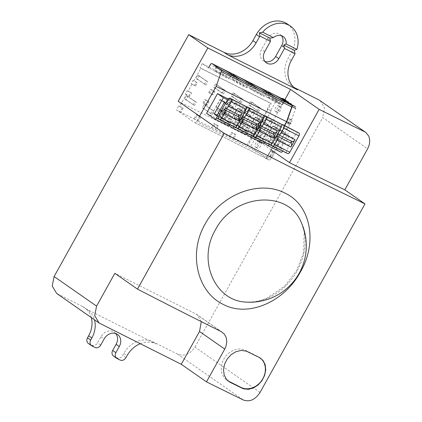<?xml version="1.0" encoding="UTF-8"?>
<svg xmlns="http://www.w3.org/2000/svg" width="422" height="422" viewBox="0 0 422 422"><rect width="100%" height="100%" fill="white"/><g stroke="black" fill="none" stroke-linecap="round" stroke-linejoin="round"><path stroke-width="0.32" stroke-dasharray="2.11 1.58" d="M215.394 65.816C216.059 67.768 217.325 68.649 219.192 68.459M268.197 92.281C268.861 94.233 270.127 95.119 271.995 94.929M268.74 94.18A8.461 0.559 29.1 0 0 269.763 95.008A8.461 0.559 29.1 0 0 277.713 99.703A8.461 0.559 29.1 0 0 283.463 102.324A8.461 0.559 29.1 0 0 283.494 102.303A8.461 0.559 29.1 0 0 276.373 97.698A8.461 0.559 29.1 0 0 268.703 94.069A8.461 0.559 29.1 0 0 268.703 94.111A8.461 0.559 29.1 0 0 268.74 94.18M250.594 83.456C251.259 85.413 252.525 86.294 254.392 86.104M232.991 74.636C233.661 76.593 234.927 77.474 236.795 77.284M271.204 144.577L273.799 137.767L277.903 130.387L281.843 125.271M272.48 145.954L287.619 153.539L286.195 152.548L288.933 145.353L293.042 137.973L297.6 132.049M293.042 137.973L277.903 130.387M289.17 136.032L285.061 143.411L276.246 137.271L280.356 129.892L289.17 136.032M288.933 145.353L283.653 142.71L280.915 149.9L271.056 144.962M268.856 133.568L272.96 126.189L281.775 132.329L277.671 139.708L268.856 133.568L279.079 140.415L273.799 137.767M279.079 140.415L276.336 147.605L269.41 135.805L273.989 138.094L274.838 136.564L283.653 142.71M286.195 152.548L280.915 149.9L273.989 138.094M254.883 137.134L270.017 144.72L268.592 143.728L271.33 136.533L275.439 129.153L280.002 123.229M253.601 135.757L256.196 128.947L260.3 121.568L264.241 116.446M275.439 129.153L260.3 121.568M271.568 127.212L267.458 134.592L258.649 128.452L262.753 121.072L271.568 127.212M271.33 136.533L266.05 133.885L263.312 141.08L253.453 136.137M251.254 124.743L255.363 117.363L264.172 123.509L260.068 130.883L251.254 124.743L261.476 131.59L256.196 128.947M261.476 131.59L258.733 138.785L251.813 126.98L256.386 129.274L257.241 127.745L266.05 133.885M268.592 143.728L263.312 141.08L256.386 129.274M237.28 128.309L252.414 135.895L250.99 134.903L253.733 127.708L257.837 120.333L262.4 114.404M235.998 126.932L238.594 120.122L242.703 112.743L246.643 107.626M257.837 120.333L242.703 112.743M253.965 118.392L249.861 125.767L241.046 119.626L245.15 112.247L253.965 118.392M253.733 127.708L248.452 125.065L245.709 132.255L235.856 127.317M233.651 115.923L237.76 108.544L246.575 114.684L242.465 122.063L233.651 115.923L243.874 122.77L238.594 120.122M243.874 122.77L241.136 129.96L234.21 118.16L238.783 120.449L239.638 118.92L248.452 125.065M250.99 134.903L245.709 132.255L238.783 120.449M219.677 119.489L234.817 127.075L233.387 126.083L236.13 118.888L240.234 111.508L244.797 105.584M240.234 111.508L225.1 103.923M236.362 109.567L232.258 116.947L223.444 110.807L227.553 103.427L236.362 109.567M236.13 118.888L230.85 116.24L228.107 123.435L218.253 118.492M220.136 109.947L216.053 107.098L217.462 107.805L226.271 113.945L220.991 111.302M226.271 113.945L223.533 121.14L219.72 114.642M233.387 126.083L228.107 123.435L221.186 111.63L216.607 109.335L217.462 107.805M272.96 126.189L280.356 129.892M255.363 117.363L262.753 121.072M237.76 108.544L245.15 112.247M216.053 107.098L220.157 99.724L224.246 102.567M225.48 103.427L228.972 105.864L224.863 113.244L221.297 110.754M220.157 99.724L227.553 103.427M277.592 145.854L273.345 142.894L280.646 129.776L284.892 132.735L277.592 145.854L283.595 149.483L282.703 151.087M269.848 141.971L265.602 139.012L272.902 125.893L277.148 128.852L269.848 141.971L267.031 140.563L270.217 142.778L269.326 144.382M280.646 129.776L272.902 125.893M284.892 132.735L277.148 128.852M273.345 142.894L265.602 139.012M276.246 137.271L274.838 136.564M270.265 134.275L269.41 135.805M259.989 137.034L255.743 134.075L263.043 120.956L267.29 123.915L259.989 137.034L265.992 140.663L265.1 142.261M252.245 133.152L247.999 130.192L255.299 117.073L259.546 120.033L252.245 133.152L249.428 131.738L252.614 133.959L251.723 135.557M263.043 120.956L255.299 117.073M267.29 123.915L259.546 120.033M255.743 134.075L247.999 130.192M258.649 128.452L257.241 127.745M252.662 125.45L251.813 126.98M242.386 128.209L238.14 125.25L245.44 112.131L249.692 115.09L242.386 128.209L248.389 131.843L247.498 133.442M234.643 124.326L230.396 121.367L237.697 108.248L241.943 111.208L234.643 124.326L231.826 122.918L235.012 125.134L234.12 126.737M245.44 112.131L237.697 108.248M249.692 115.09L241.943 111.208M238.14 125.25L230.396 121.367M241.046 119.626L239.638 118.92M235.059 116.63L234.21 118.16M224.789 119.389L220.537 116.43L227.843 103.311L232.089 106.27L224.789 119.389L230.787 123.018L229.9 124.617M217.04 115.507L212.793 112.547L220.094 99.428L224.346 102.388M227.843 103.311L220.094 99.428M232.089 106.27L225.744 103.089M220.537 116.43L219.282 115.797M217.404 114.858L212.793 112.547M223.444 110.807L222.035 110.1L221.186 111.63M228.112 125.709L219.936 120.012L230.892 100.33L236.731 104.403L227.606 120.797M218.812 117.015L230.787 123.018M228.07 100.061L236.731 104.403M228.708 99.239L230.892 100.33M206.558 113.307L219.936 120.012M229.099 125.566L224.161 122.127L235.112 102.451L240.957 106.518L231.826 122.918M245.715 134.528L237.539 128.831L248.489 109.156L254.334 113.223L245.203 129.623M235.012 125.134L248.389 131.843M240.957 106.518L254.334 113.223M235.112 102.451L248.489 109.156M224.161 122.127L237.539 128.831M246.701 134.391L241.764 130.947L252.715 111.271L258.554 115.343L249.428 131.738M263.317 143.353L255.141 137.656L266.092 117.975L271.932 122.048L262.806 138.442M252.614 133.959L265.992 140.663M258.554 115.343L271.932 122.048M252.715 111.271L266.092 117.975M241.764 130.947L255.141 137.656M264.304 143.211L259.366 139.772L270.317 120.096L276.157 124.163L267.031 140.563M270.317 120.096L283.906 126.948L266.926 156.931A1.883 1.029 116.6 0 1 265.232 158.018A1.883 1.029 116.6 0 1 265.164 157.976L194.758 122.691L176.491 109.963L180.015 111.73L182.293 107.626L178.775 105.864L176.491 109.963M284.671 125.571L283.906 126.948L289.534 130.867L280.408 147.267M280.92 152.173L272.955 146.624L267.137 157.079A1.883 1.029 116.6 0 1 265.443 158.166A1.883 1.029 116.6 0 1 265.375 158.123L265.164 157.976M270.217 142.778L283.595 149.483M276.157 124.163L289.534 130.867M259.366 139.772L272.744 146.476M258.802 141.481A3.292 1.799 116.6 0 1 258.755 145.273A3.292 1.799 116.6 0 1 255.732 147.294A3.292 1.799 116.6 0 1 255.6 143.543A3.292 1.799 116.6 0 1 258.681 141.407A3.292 1.799 116.6 0 1 258.802 141.481M278.657 105.816A3.292 1.799 116.6 0 1 278.604 109.609A3.292 1.799 116.6 0 1 275.582 111.63A3.292 1.799 116.6 0 1 275.45 107.879A3.292 1.799 116.6 0 1 278.531 105.743A3.292 1.799 116.6 0 1 278.657 105.816M271.842 151.419A2.585 1.414 116.6 0 1 271.805 154.399A2.585 1.414 116.6 0 1 269.426 155.987A2.585 1.414 116.6 0 1 269.32 153.038A2.585 1.414 116.6 0 1 271.747 151.361A2.585 1.414 116.6 0 1 271.842 151.419M289.656 118.883A2.585 1.414 116.6 0 1 289.619 121.863A2.585 1.414 116.6 0 1 287.24 123.451A2.585 1.414 116.6 0 1 287.134 120.507A2.585 1.414 116.6 0 1 289.561 118.83A2.585 1.414 116.6 0 1 289.656 118.883M270.655 158.841A1.883 1.029 116.6 0 1 268.962 159.933A1.883 1.029 116.6 0 1 268.893 159.891L250.42 147.014L255.437 137.999L255.864 138.295L259.741 131.326L259.319 131.026L261.144 127.75L261.566 128.045L265.449 121.077L265.021 120.782L266.846 117.501L267.274 117.796L271.151 110.828L270.724 110.532L276.431 100.283L282.587 104.572L284.412 101.296A1.883 1.029 116.6 0 1 286.105 100.204A1.883 1.029 116.6 0 1 286.174 100.246L295.458 106.713A1.883 1.029 116.6 0 1 295.632 108.428L290.278 123.588L270.655 158.841L267.137 157.079M284.444 125.455L283.695 126.8M282.281 98.817A1.883 1.029 116.6 0 0 280.667 99.94L280.894 99.529A1.883 1.029 116.6 0 1 281.769 98.553M276.431 100.283L272.907 98.516L279.069 102.81L282.587 104.572M271.151 110.828L267.205 108.765L270.402 103.026L199.996 67.736L202.275 63.638L208.436 67.931L278.842 103.221L279.069 102.81M270.724 110.532L267.205 108.765M267.274 117.796L263.75 116.034L267.632 109.061M266.846 117.501L263.75 116.034M265.021 120.782L261.503 119.015L263.328 115.733M265.449 121.077L261.503 119.015M261.566 128.045L258.048 126.278L261.925 119.31M261.144 127.75L258.048 126.278M259.319 131.026L255.795 129.264L257.62 125.983M259.741 131.326L255.795 129.264M255.864 138.295L252.34 136.528L256.223 129.559M255.437 137.999L252.34 136.528M250.42 147.014L246.896 145.252L251.918 136.232M291.412 119.769A2.585 1.414 116.6 0 1 291.375 122.744A2.585 1.414 116.6 0 1 289.001 124.332A2.585 1.414 116.6 0 1 288.896 121.388A2.585 1.414 116.6 0 1 291.317 119.711A2.585 1.414 116.6 0 1 291.412 119.769M273.604 152.3A2.585 1.414 116.6 0 1 273.562 155.28A2.585 1.414 116.6 0 1 271.188 156.868A2.585 1.414 116.6 0 1 271.082 153.919A2.585 1.414 116.6 0 1 273.503 152.242A2.585 1.414 116.6 0 1 273.604 152.3M280.414 106.697A3.292 1.799 116.6 0 1 280.366 110.49A3.292 1.799 116.6 0 1 277.344 112.51A3.292 1.799 116.6 0 1 277.212 108.76A3.292 1.799 116.6 0 1 280.292 106.624A3.292 1.799 116.6 0 1 280.414 106.697M260.564 142.362A3.292 1.799 116.6 0 1 260.516 146.154A3.292 1.799 116.6 0 1 257.494 148.175A3.292 1.799 116.6 0 1 257.362 144.424A3.292 1.799 116.6 0 1 260.443 142.288A3.292 1.799 116.6 0 1 260.564 142.362M237.444 125.387L238.847 126.088L240.672 122.813L239.269 122.106L237.444 125.387L245.936 131.305L247.345 132.007L249.17 128.731L247.761 128.024L245.936 131.305M239.269 122.106L247.761 128.024M240.672 122.813L249.17 128.731M238.847 126.088L247.345 132.007M248.848 104.888L250.257 105.595L252.082 102.314L250.673 101.607L248.848 104.888L258.755 111.513L260.58 108.232L259.171 107.526L257.346 110.807M250.673 101.607L259.171 107.526M252.082 102.314L260.58 108.232M250.257 105.595L258.755 111.513M219.841 116.562L221.249 117.269L223.074 113.987L221.666 113.281L219.841 116.562L229.742 123.187L231.567 119.906L230.159 119.199L228.334 122.48M221.666 113.281L230.159 119.199M223.074 113.987L231.567 119.906M221.249 117.269L229.742 123.187M231.251 96.063L232.654 96.77L234.484 93.489L233.076 92.787L231.251 96.063L241.152 102.688L242.977 99.407L241.569 98.706L239.743 101.982M233.076 92.787L241.569 98.706M234.484 93.489L242.977 99.407M232.654 96.77L241.152 102.688M202.238 107.742L203.647 108.443L205.472 105.168L204.063 104.461L202.238 107.742L212.139 114.362L213.965 111.086L212.556 110.379L210.731 113.66M204.063 104.461L212.556 110.379M205.472 105.168L213.965 111.086M203.647 108.443L212.139 114.362M213.648 87.243L215.056 87.95L216.882 84.669L215.473 83.962L213.648 87.243L222.141 93.162L223.549 93.869L225.374 90.588L223.966 89.881L222.141 93.162M215.473 83.962L223.966 89.881M216.882 84.669L225.374 90.588M215.056 87.95L223.549 93.869M184.636 98.917L186.044 99.624L187.869 96.343L186.461 95.636L184.636 98.917L194.542 105.542L196.367 102.261L194.959 101.56L193.134 104.835M186.461 95.636L194.959 101.56M187.869 96.343L196.367 102.261M186.044 99.624L194.542 105.542M196.045 78.418L197.454 79.125L199.279 75.844L197.871 75.142L196.045 78.418L205.947 85.044L207.772 81.768L206.363 81.061L204.538 84.337M197.871 75.142L206.363 81.061M199.279 75.844L207.772 81.768M197.454 79.125L205.947 85.044M230.67 103.728L227.147 101.96L228.972 98.685L232.496 100.447L230.67 103.728L229.821 103.137L231.646 99.856L228.123 98.089L226.297 101.37L229.821 103.137M191.947 84.316L188.064 91.289L191.588 93.051L189.763 96.332L186.239 94.565L179.624 106.455L183.143 108.222L180.864 112.321L194.943 119.379L197.227 115.28L200.745 117.042L198.461 121.14L212.546 128.198L214.824 124.1L218.348 125.861L216.064 129.965L230.148 137.023L232.427 132.919L235.951 134.687L233.667 138.785L247.746 145.843L271.251 103.617L200.846 68.332L193.772 81.04L197.29 82.802L195.465 86.083L191.097 83.725L194.616 85.492L196.441 82.211L192.923 80.449L191.097 83.725M224.963 113.977L221.445 112.21L223.27 108.934L226.788 110.696L224.963 113.977L224.114 113.386L225.939 110.105L222.42 108.338L220.595 111.619L224.114 113.386M207.36 105.152L203.842 103.39L205.667 100.109L209.185 101.876L207.36 105.152L206.511 104.561L208.336 101.28L204.818 99.518L202.993 102.799L206.511 104.561M242.566 122.797L239.047 121.035L240.872 117.754L244.391 119.521L242.566 122.797L241.716 122.206L243.541 118.925L240.023 117.163L238.198 120.444L241.716 122.206M213.068 94.903L209.544 93.141L211.375 89.86L214.893 91.627L213.068 94.903L212.219 94.312L214.044 91.036L210.52 89.269L208.695 92.55L212.219 94.312M248.268 112.547L244.749 110.786L246.575 107.504L250.093 109.272L248.268 112.547L247.419 111.957L249.244 108.676L245.725 106.914L243.9 110.195L247.419 111.957M244.749 110.786L243.9 110.195M246.575 107.504L245.725 106.914M250.093 109.272L249.244 108.676M227.147 101.96L226.297 101.37M228.972 98.685L228.123 98.089M232.496 100.447L231.646 99.856M209.544 93.141L208.695 92.55M211.375 89.86L210.52 89.269M214.893 91.627L214.044 91.036M193.772 81.04L192.923 80.449M197.29 82.802L196.441 82.211M195.465 86.083L194.616 85.492M239.047 121.035L238.198 120.444M240.872 117.754L240.023 117.163M244.391 119.521L243.541 118.925M221.445 112.21L220.595 111.619M223.27 108.934L222.42 108.338M226.788 110.696L225.939 110.105M203.842 103.39L202.993 102.799M205.667 100.109L204.818 99.518M209.185 101.876L208.336 101.28M185.39 93.974L188.914 95.741L190.739 92.46L187.215 90.693L185.39 93.974L186.239 94.565M188.064 91.289L187.215 90.693M191.588 93.051L190.739 92.46M189.763 96.332L188.914 95.741M229.299 136.427L232.817 138.194L235.096 134.096L231.578 132.329L229.299 136.427L230.148 137.023M232.427 132.919L231.578 132.329M235.951 134.687L235.096 134.096M233.667 138.785L232.817 138.194M211.696 127.608L215.215 129.369L217.499 125.271L213.975 123.509L211.696 127.608L212.546 128.198M214.824 124.1L213.975 123.509M218.348 125.861L217.499 125.271M216.064 129.965L215.215 129.369M194.094 118.782L197.612 120.55L199.896 116.451L196.378 114.684L194.094 118.782L194.943 119.379M197.227 115.28L196.378 114.684M200.745 117.042L199.896 116.451M198.461 121.14L197.612 120.55M179.624 106.455L178.775 105.864M183.143 108.222L182.293 107.626M180.864 112.321L180.015 111.73M200.846 68.332L199.996 67.736M199.564 116.166L196.52 121.641A1.883 1.029 116.6 0 1 194.827 122.728A1.883 1.029 116.6 0 1 194.758 122.691M202.275 63.638L272.681 98.927L278.842 103.221M272.681 98.927L272.907 98.516M271.251 103.617L270.402 103.026M247.746 145.843L246.896 145.252M291.94 141.481L278.219 134.592M274.342 132.656L260.617 125.767M256.74 123.836L243.014 116.947M239.137 115.011L225.411 108.122M222.035 110.1L230.85 116.24M218.591 112.721L216.607 109.335M254.392 87.623A8.461 0.559 29.1 0 0 265.86 93.505A8.461 0.559 29.1 0 0 265.892 93.478A8.461 0.559 29.1 0 0 258.77 88.873A8.461 0.559 29.1 0 0 251.106 85.249A8.461 0.559 29.1 0 0 251.101 85.291A8.461 0.559 29.1 0 0 252.161 86.188A8.461 0.559 29.1 0 0 254.392 87.623M236.795 78.803A8.461 0.559 29.1 0 0 248.257 84.68A8.461 0.559 29.1 0 0 248.294 84.658A8.461 0.559 29.1 0 0 241.168 80.053A8.461 0.559 29.1 0 0 233.503 76.424A8.461 0.559 29.1 0 0 233.498 76.466A8.461 0.559 29.1 0 0 234.563 77.363A8.461 0.559 29.1 0 0 236.795 78.803M219.192 69.978A8.461 0.559 29.1 0 0 230.655 75.86A8.461 0.559 29.1 0 0 230.692 75.833A8.461 0.559 29.1 0 0 223.57 71.228A8.461 0.559 29.1 0 0 215.9 67.604A8.461 0.559 29.1 0 0 215.9 67.647A8.461 0.559 29.1 0 0 216.961 68.543A8.461 0.559 29.1 0 0 219.192 69.978M215.362 71.413A8.461 0.559 29.1 0 0 223.549 76.234A8.461 0.559 29.1 0 0 229.093 78.703A8.461 0.559 29.1 0 0 221.972 74.098A8.461 0.559 29.1 0 0 214.302 70.474A8.461 0.559 29.1 0 0 215.362 71.413M232.965 80.233A8.461 0.559 29.1 0 0 241.152 85.054A8.461 0.559 29.1 0 0 246.696 87.528A8.461 0.559 29.1 0 0 239.575 82.923A8.461 0.559 29.1 0 0 231.905 79.294A8.461 0.559 29.1 0 0 232.965 80.233M250.568 89.058A8.461 0.559 29.1 0 0 258.755 93.879A8.461 0.559 29.1 0 0 264.299 96.348A8.461 0.559 29.1 0 0 257.172 91.743A8.461 0.559 29.1 0 0 249.507 88.119A8.461 0.559 29.1 0 0 250.568 89.058M268.165 97.878A8.461 0.559 29.1 0 0 276.357 102.699A8.461 0.559 29.1 0 0 281.896 105.173A8.461 0.559 29.1 0 0 274.775 100.568A8.461 0.559 29.1 0 0 267.11 96.939A8.461 0.559 29.1 0 0 268.165 97.878M284.903 99.603L260.901 142.726L178.174 101.264M271.151 149.868L260.901 142.726M260.026 392.471L194.917 347.1C190.127 354.243 184.33 356.579 177.509 354.1L152.869 341.751A23.511 19.628 124.9 0 0 123.857 353.425L122.718 355.477A4.7 3.925 -55.1 0 1 116.915 357.809L113.924 356.31A4.7 3.925 -55.1 0 1 113.518 356.068M91.289 317.55A23.511 19.628 124.9 0 0 84.495 307.67A23.511 19.628 124.9 0 0 82.464 306.462L56.638 293.406M82.464 306.462L85.645 308.682L156.05 343.972L152.869 341.751M194.917 347.1L322.693 117.527L367.631 148.839M140.257 343.74A23.511 19.628 -55.1 0 1 156.05 343.972M85.645 308.682A23.511 19.628 -55.1 0 1 87.681 309.89A23.511 19.628 -55.1 0 1 94.475 319.771M115.755 333.544A10.107 8.44 124.9 0 0 114.315 332.209A10.107 8.44 124.9 0 0 100.969 336.709L97.545 342.859A4.7 3.925 -55.1 0 1 91.743 345.196L88.752 343.698A4.7 3.925 -55.1 0 1 88.346 343.455M281.448 35.696A9.405 7.849 124.9 0 0 280.023 34.351A9.405 7.849 124.9 0 0 267.606 38.534L261.561 49.4A9.405 7.849 124.9 0 0 263.222 60.641A9.405 7.849 124.9 0 0 264.984 61.512M287.403 24.007A23.511 19.628 -55.1 0 1 291.565 52.117L288.142 58.268A23.511 19.628 124.9 0 0 292.304 86.378A23.511 19.628 124.9 0 0 293.96 87.391M320.161 100.642L324.571 108.016L322.693 117.527M201.336 321.654L196.979 314.606L195.797 313.899L114.831 273.319M260.268 358.004A17.634 14.723 124.9 0 0 259.736 357.613A17.634 14.723 124.9 0 0 258.211 356.706L245.535 350.355A17.634 14.723 124.9 0 0 224.319 358.199A17.634 14.723 124.9 0 0 226.899 380.196A17.634 14.723 124.9 0 0 227.906 380.829M284.412 101.296L280.894 99.529M268.893 159.891L265.375 158.123M266.926 156.931L196.52 121.641M280.667 99.94L210.262 64.65M177.509 354.1L243.415 400.024M100.294 323.706L57.819 294.113M123.857 353.425L127.043 355.646M125.904 357.698L122.718 355.477M116.915 357.809L120.101 360.029M117.105 358.531L113.924 356.31M100.969 336.709L104.155 338.929M100.731 345.08L97.545 342.859M91.743 345.196L94.929 347.417M91.938 345.913L88.752 343.698M264.747 51.621L261.561 49.4M267.606 38.534L270.238 40.37M291.565 52.117L294.751 54.338M291.328 60.483L288.142 58.268M246.907 302.099C265.786 303.476 286.628 290.125 297.183 270.76C306.15 253.854 307.527 237.813 301.308 222.637M195.797 313.899L221.218 331.613M258.211 356.706L259.34 357.497M247.355 351.621L245.535 350.355M283.463 102.324L285.372 101.786M268.703 94.111L268.155 92.202M265.443 158.166L268.962 159.933M287.24 123.451L289.001 124.332M289.561 118.83L291.317 119.711M269.426 155.987L271.188 156.868M271.747 151.361L273.503 152.242M275.582 111.63L277.344 112.51M278.531 105.743L280.292 106.624M255.732 147.294L257.494 148.175M258.681 141.407L260.443 142.288M194.827 122.728L265.232 158.018M265.86 93.505L267.77 92.961M251.101 85.291L250.552 83.382M248.257 84.68L250.172 84.142M233.498 76.466L232.955 74.557M230.655 75.86L232.569 75.316M215.9 67.647L215.352 65.737M215.9 67.604L214.302 70.474M230.692 75.833L229.093 78.703M233.503 76.424L231.905 79.294M248.294 84.658L246.696 87.528M251.106 85.249L249.507 88.119M265.892 93.478L264.299 96.348M268.703 94.069L267.11 96.939M283.494 102.303L281.896 105.173M117.501 334.43L114.315 332.209M87.681 309.89L84.495 307.67M295.49 88.599L292.304 86.378M283.209 36.566L280.023 34.351M266.409 62.862L263.222 60.641M259.736 357.613L260.77 358.331M226.899 380.196L228.787 381.509M222.389 332.309L196.979 314.606M301.593 223.217L304.172 231.752L303.592 252.678L296.682 270.539L284.839 286.042L266.382 298.528L255.452 301.683L246.928 302.147"/><path stroke-width="0.63" d="M219.192 68.459L215.394 65.816A9.875 0.654 29.1 0 1 215.352 65.737A9.875 0.654 29.1 0 1 224.298 69.92A9.875 0.654 29.1 0 1 232.569 75.316A9.875 0.654 29.1 0 1 219.192 68.459M271.995 94.929A9.875 0.654 29.1 0 0 285.372 101.786A9.875 0.654 29.1 0 0 277.101 96.385A9.875 0.654 29.1 0 0 268.155 92.202A9.875 0.654 29.1 0 0 268.197 92.281L271.995 94.929M254.392 86.104L250.594 83.456A9.875 0.654 29.1 0 1 250.552 83.382A9.875 0.654 29.1 0 1 259.498 87.565A9.875 0.654 29.1 0 1 267.77 92.961A9.875 0.654 29.1 0 1 254.392 86.104M236.795 77.284L232.991 74.636A9.875 0.654 29.1 0 1 232.955 74.557A9.875 0.654 29.1 0 1 241.901 78.74A9.875 0.654 29.1 0 1 250.172 84.142A9.875 0.654 29.1 0 1 236.795 77.284M291.032 143.111A3.292 1.799 116.6 0 1 290.922 147.014L295.031 139.635A3.292 1.799 116.6 0 1 292.071 141.544A3.292 1.799 116.6 0 1 291.945 141.47L291.032 143.111L277.307 136.227A3.292 1.799 116.6 0 1 277.196 140.136L274.685 144.646A2.353 1.287 116.6 0 1 272.57 146.007A2.353 1.287 116.6 0 1 272.48 145.954L271.056 144.962L271.204 144.577M281.843 125.271L282.466 124.464L299.029 133.046A2.353 1.287 116.6 0 1 298.95 135.831L289.819 152.231A2.353 1.287 116.6 0 1 287.704 153.592A2.353 1.287 116.6 0 1 287.619 153.539M282.466 124.464L283.89 125.455A2.353 1.287 116.6 0 1 283.811 128.246L281.3 132.756A3.292 1.799 116.6 0 1 278.341 134.66A3.292 1.799 116.6 0 1 278.219 134.592L277.307 136.227M264.241 116.446L264.863 115.639L281.427 124.221A2.353 1.287 116.6 0 1 281.347 127.011L272.222 143.411A2.353 1.287 116.6 0 1 270.106 144.772A2.353 1.287 116.6 0 1 270.017 144.72M274.342 132.656L273.435 134.291L259.704 127.407A3.292 1.799 116.6 0 1 259.593 131.311L257.082 135.821A2.353 1.287 116.6 0 1 254.967 137.182A2.353 1.287 116.6 0 1 254.883 137.134L253.453 136.137L253.601 135.757M259.704 127.407L260.617 125.767A3.292 1.799 116.6 0 0 260.738 125.84L274.469 132.719A3.292 1.799 116.6 0 1 274.347 132.65M264.863 115.639L266.287 116.636A2.353 1.287 116.6 0 1 266.208 119.426L263.703 123.931A3.292 1.799 116.6 0 1 260.738 125.84M274.469 132.719A3.292 1.799 116.6 0 0 277.428 130.815L273.324 138.194L259.593 131.311M246.643 107.626L247.26 106.819L263.824 115.401A2.353 1.287 116.6 0 1 263.745 118.186L254.619 134.586A2.353 1.287 116.6 0 1 252.504 135.947A2.353 1.287 116.6 0 1 252.414 135.895M255.832 125.466A3.292 1.799 116.6 0 1 255.721 129.369L259.825 121.995A3.292 1.799 116.6 0 1 256.866 123.899A3.292 1.799 116.6 0 1 256.745 123.825L255.832 125.466L242.101 118.587A3.292 1.799 116.6 0 1 241.991 122.491L239.48 127.001A2.353 1.287 116.6 0 1 237.364 128.362A2.353 1.287 116.6 0 1 237.28 128.309L235.856 127.317L235.998 126.932M242.101 118.587L243.014 116.947A3.292 1.799 116.6 0 0 243.135 117.015L256.866 123.899M247.26 106.819L248.69 107.81A2.353 1.287 116.6 0 1 248.611 110.601L246.1 115.111A3.292 1.799 116.6 0 1 243.135 117.015M239.137 115.011L238.23 116.646L224.499 109.762A3.292 1.799 116.6 0 1 224.388 113.666L221.882 118.176A2.353 1.287 116.6 0 1 219.767 119.537A2.353 1.287 116.6 0 1 219.677 119.489L218.253 118.492L220.991 111.302L225.1 103.923L229.663 97.999L246.221 106.576A2.353 1.287 116.6 0 1 246.142 109.367L237.016 125.767A2.353 1.287 116.6 0 1 234.901 127.127A2.353 1.287 116.6 0 1 234.817 127.075M224.499 109.762L225.411 108.122A3.292 1.799 116.6 0 0 225.538 108.196L239.263 115.079A3.292 1.799 116.6 0 1 239.142 115.006M229.663 97.999L231.087 98.991A2.353 1.287 116.6 0 1 231.008 101.781L228.497 106.291A3.292 1.799 116.6 0 1 225.538 108.196M239.263 115.079A3.292 1.799 116.6 0 0 242.228 113.17L238.119 120.55L224.388 113.666M221.297 110.754L220.136 109.947M224.246 102.567L225.48 103.427M225.744 103.089L224.346 102.388L217.04 115.507L214.228 114.093L217.409 116.314L216.497 117.954A1.883 1.029 116.6 0 1 214.809 119.041A1.883 1.029 116.6 0 1 214.735 119.004L206.558 113.307L217.515 93.626L223.354 97.698L214.228 114.093M219.282 115.797L217.404 114.858M229.9 124.617L229.874 124.659A1.883 1.029 116.6 0 1 228.186 125.745A1.883 1.029 116.6 0 1 228.112 125.709L214.882 119.073M217.409 116.314L218.812 117.015M223.354 97.698L228.07 100.061M217.515 93.626L228.708 99.239M234.12 126.737L234.099 126.774A1.883 1.029 116.6 0 1 232.406 127.866A1.883 1.029 116.6 0 1 232.337 127.824L229.099 125.566M247.498 133.442L247.477 133.479A1.883 1.029 116.6 0 1 245.783 134.571A1.883 1.029 116.6 0 1 245.715 134.528L232.485 127.898M251.723 135.557L251.702 135.599A1.883 1.029 116.6 0 1 250.009 136.686A1.883 1.029 116.6 0 1 249.94 136.644L246.701 134.391M265.1 142.261L265.079 142.304A1.883 1.029 116.6 0 1 263.386 143.39A1.883 1.029 116.6 0 1 263.317 143.353L250.082 136.717M269.326 144.382L269.305 144.419A1.883 1.029 116.6 0 1 267.611 145.511A1.883 1.029 116.6 0 1 267.543 145.469L264.304 143.211M282.703 151.087L282.682 151.123A1.883 1.029 116.6 0 1 280.989 152.215A1.883 1.029 116.6 0 1 280.92 152.173L267.685 145.543M282.281 98.817A1.883 1.029 116.6 0 1 282.36 98.848A1.883 1.029 116.6 0 1 282.429 98.89L291.565 105.257A1.883 1.029 116.6 0 1 291.739 106.972L286.549 121.673L284.444 125.455M281.769 98.553A1.883 1.029 116.6 0 1 282.587 98.442A1.883 1.029 116.6 0 1 282.656 98.484L291.94 104.951A1.883 1.029 116.6 0 1 292.114 106.66L286.76 121.821L284.671 125.571M290.278 123.588L286.76 121.821M208.436 67.931L210.262 64.65A1.883 1.029 116.6 0 1 211.955 63.564A1.883 1.029 116.6 0 1 212.023 63.601L221.16 69.973A1.883 1.029 116.6 0 1 221.334 71.682L216.143 86.383L199.564 116.166M286.549 121.673L216.143 86.383M273.435 134.291A3.292 1.799 116.6 0 1 273.324 138.194M238.23 116.646A3.292 1.799 116.6 0 1 238.119 120.55M219.72 114.642L218.591 112.721M223.929 52.296A23.511 19.628 124.9 0 0 252.936 40.623L256.122 42.844A23.511 19.628 -55.1 0 1 227.115 54.517L223.929 52.296L188.724 34.651L207.84 47.971L290.563 89.432L319.148 109.351L289.487 162.644L271.151 149.868M290.563 89.432L284.903 99.603M188.724 34.651L54.106 276.521L96.575 306.114L114.831 273.319L137.472 289.096L224.177 133.315L178.174 101.264L207.84 47.971M365.805 132.445L318.974 99.935L365.805 132.445L368.849 136.19L369.777 140.157L369.334 144.514L367.631 148.839L344.811 189.837L364.988 203.895L260.026 392.471C255.273 399.676 249.734 402.198 243.415 400.024A705.294 46.642 -150.9 0 1 206.49 381.868L181.26 364.286L99.107 323.004L56.638 293.406L52.222 286.032L54.106 276.521M284.528 48.43L295.083 53.715L294.245 50.313L283.726 45.043L284.528 48.43L278.826 58.679A9.405 7.849 -55.1 0 1 266.409 62.862A9.405 7.849 -55.1 0 1 264.747 51.621L270.449 41.372L269.858 38.096L259.34 32.821L259.899 36.081L270.449 41.372M259.899 36.081A23.511 19.628 124.9 0 0 259.546 36.693L256.36 34.472A23.511 19.628 -55.1 0 1 287.403 24.007L290.589 26.227A23.511 19.628 124.9 0 0 262.642 32.214L273.398 37.605A9.405 7.849 -55.1 0 1 283.209 36.566A9.405 7.849 -55.1 0 1 286.142 43.993L296.903 49.385A23.511 19.628 124.9 0 0 290.589 26.227M256.122 42.844L259.546 36.693M293.96 87.391A23.511 19.628 124.9 0 0 294.334 87.586L297.521 89.807L227.115 54.517M297.521 89.807A23.511 19.628 -55.1 0 1 295.49 88.599A23.511 19.628 -55.1 0 1 291.328 60.483L294.751 54.338A23.511 19.628 124.9 0 0 295.083 53.715M344.811 189.837A705.294 46.642 -150.9 0 1 289.487 162.644M364.708 131.801A705.294 46.642 -150.9 0 1 319.148 109.351M364.988 203.895A705.294 46.642 -150.9 0 1 224.177 133.315M116.699 358.289L113.518 356.068A4.7 3.925 -55.1 0 1 112.685 350.45L115.871 352.665A4.7 3.925 124.9 0 0 116.699 358.289A4.7 3.925 124.9 0 0 117.105 358.531L120.101 360.029A4.7 3.925 124.9 0 0 125.904 357.698L127.043 355.646A23.511 19.628 -55.1 0 1 140.257 343.74M94.475 319.771A23.511 19.628 -55.1 0 1 91.838 338.001L88.657 335.78A23.511 19.628 124.9 0 0 91.289 317.55M90.698 340.053A4.7 3.925 124.9 0 0 91.532 345.676L88.346 343.455A4.7 3.925 -55.1 0 1 87.512 337.832L90.698 340.053L91.838 338.001M91.532 345.676A4.7 3.925 124.9 0 0 91.938 345.913L94.929 347.417A4.7 3.925 124.9 0 0 100.731 345.08L104.155 338.929A10.107 8.44 124.9 0 1 117.501 334.43A10.107 8.44 124.9 0 1 119.289 346.52L115.871 352.665M112.685 350.45L116.108 344.299A10.107 8.44 124.9 0 0 115.755 333.544M87.512 337.832L88.657 335.78M264.984 61.512A9.405 7.849 124.9 0 0 275.64 56.458L281.685 45.592A9.405 7.849 124.9 0 0 281.448 35.696M252.936 40.623L256.36 34.472M318.974 99.935L294.334 87.586M205.166 223.961C221.223 193.767 259.899 179.798 285.072 193.144C310.919 205.092 317.697 242.418 300.496 271.742C284.639 301.777 248.131 317.877 223.148 304.352C197.364 292.151 187.938 253.553 205.166 223.961M242.228 388.24L243.589 388.794L248.368 389.337L253.374 388.018L258.069 385.012L261.951 380.665L264.62 375.438L265.755 369.894L265.185 364.671L262.964 360.377L259.34 357.497A705.294 46.642 -150.9 0 1 247.355 351.621L245.973 351.051L241.11 350.439L235.982 351.674L231.161 354.633L227.2 358.98L224.551 364.239L223.518 369.82L224.209 375.089L226.54 379.436L230.238 382.364A705.294 46.642 29.1 0 0 242.228 388.24L241.099 387.454A17.634 14.723 124.9 0 0 262.104 379.942A17.634 14.723 124.9 0 0 260.268 358.004M206.49 381.868L224.741 349.073L225.976 346.267L226.788 341.889L226.218 337.579L224.282 334.05L221.218 331.613A705.294 46.642 -150.9 0 1 137.472 289.096M286.142 43.993L283.726 45.043M294.245 50.313L296.903 49.385M269.858 38.096L273.398 37.605M262.642 32.214L259.34 32.821M181.26 364.286L199.511 331.492L201.336 321.654M96.575 306.114L94.697 315.624L99.107 323.004M227.906 380.829A17.634 14.723 124.9 0 0 228.423 381.103L241.099 387.454M290.922 147.014L277.196 140.136M289.819 152.231L274.685 144.646M298.95 135.831L283.811 128.246M295.031 139.635L281.3 132.756M299.029 133.046L283.89 125.455M272.222 143.411L257.082 135.821M281.347 127.011L266.208 119.426M277.428 130.815L263.703 123.931M281.427 124.221L266.287 116.636M255.721 129.369L241.991 122.491M254.619 134.586L239.48 127.001M263.745 118.186L248.611 110.601M259.825 121.995L246.1 115.111M263.824 115.401L248.69 107.81M237.016 125.767L221.882 118.176M246.142 109.367L231.008 101.781M242.228 113.17L228.497 106.291M246.221 106.576L231.087 98.991M216.497 117.954L229.874 124.659M234.099 126.774L247.477 133.479M251.702 135.599L265.079 142.304M269.305 144.419L282.682 151.123M295.632 108.428L292.114 106.66M295.458 106.713L291.94 104.951M286.174 100.246L282.656 98.484M291.739 106.972L221.334 71.682M291.565 105.257L221.16 69.973M282.429 98.89L212.023 63.601M116.108 344.299L119.289 346.52M284.322 47.428L281.685 45.592M275.64 56.458L278.826 58.679M301.303 222.621C288.79 190.005 234.526 192.907 215.436 229.79C196.773 261.281 215.858 301.936 246.896 302.099M224.741 349.073L199.511 331.492M228.423 381.103L230.238 382.364M272.57 146.007L287.704 153.592M254.967 137.182L270.106 144.772M237.364 128.362L252.504 135.947M219.767 119.537L234.901 127.127M228.186 125.745L214.809 119.041M245.783 134.571L232.406 127.866M263.386 143.39L250.009 136.686M280.989 152.215L267.611 145.511M282.587 98.442L286.105 100.204M211.955 63.564L282.36 98.848M278.341 134.66L292.071 141.544M246.907 302.141A56.421 56.421 0 0 0 301.329 222.626L301.593 223.217"/></g></svg>
